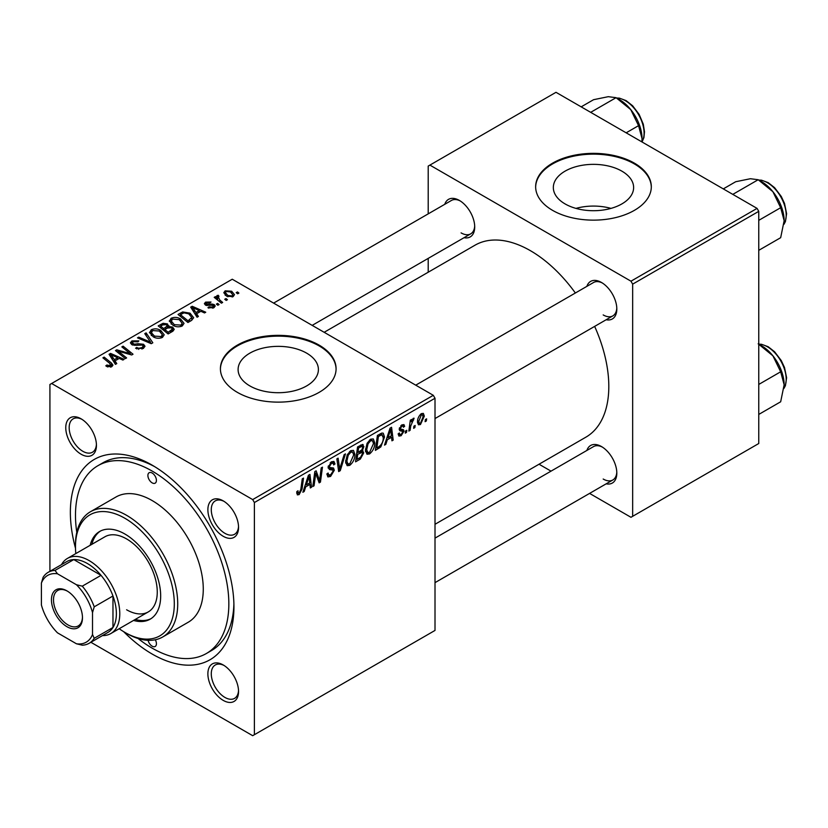<?xml version="1.0" encoding="UTF-8"?>
<svg xmlns="http://www.w3.org/2000/svg" width="828" height="828" viewBox="0 0 828 828"><rect width="100%" height="100%" fill="white"/><g stroke="black" fill="none" stroke-linecap="round" stroke-linejoin="round"><path stroke-width="1.24" d="M621.869 171.148A40.148 23.174 0 0 0 578.11 166.117A40.148 23.174 0 0 0 553.332 187.532A40.148 23.174 0 0 0 565.089 203.926A40.148 23.174 0 0 0 608.839 208.946A40.148 23.174 0 0 0 633.627 187.532A40.148 23.174 0 0 0 621.869 171.148M610.992 208.397A40.148 23.174 0 0 0 575.967 208.397M634.372 163.137A57.836 33.389 0 0 0 571.341 155.902A57.836 33.389 0 0 0 535.644 186.745A57.836 33.389 0 0 0 552.586 210.364A57.836 33.389 0 0 0 615.608 217.598A57.836 33.389 0 0 0 651.315 186.745A57.836 33.389 0 0 0 634.372 163.137M651.305 187.138A57.836 33.389 0 0 0 634.372 163.923A57.836 33.389 0 0 0 571.662 156.616A57.836 33.389 0 0 0 535.644 187.138M249.859 385.92A40.148 23.174 180 0 1 238.102 369.536A40.148 23.174 180 0 1 262.88 348.122A40.148 23.174 180 0 1 306.639 353.142A40.148 23.174 180 0 1 318.397 369.536A40.148 23.174 180 0 1 293.609 390.951A40.148 23.174 180 0 1 249.859 385.92M319.142 345.131A57.836 33.389 0 0 0 256.121 337.896A57.836 33.389 0 0 0 220.414 368.75A57.836 33.389 0 0 0 237.357 392.358A57.836 33.389 0 0 0 300.378 399.593A57.836 33.389 0 0 0 336.085 368.75A57.836 33.389 0 0 0 319.142 345.131M336.075 369.143A57.836 33.389 0 0 0 319.142 345.918A57.836 33.389 0 0 0 256.432 338.611A57.836 33.389 0 0 0 220.414 369.143M223.208 700.374A21.683 12.523 60 0 1 207.88 673.816A21.683 12.523 60 0 1 223.208 664.956L223.208 664.956A21.683 12.523 60 0 1 238.547 691.525A21.683 12.523 60 0 1 223.208 700.374M224.088 665.495A19.282 11.126 -120 0 0 215.28 664.987A19.282 11.126 -120 0 0 212.32 680.44A19.282 11.126 -120 0 0 224.916 697.424A19.282 11.126 -120 0 0 234.552 698.377A19.282 11.126 -120 0 0 238.526 690.49M81.103 454.23A21.683 12.523 60 0 1 65.764 427.672A21.683 12.523 60 0 1 81.103 418.823L81.103 418.823A21.683 12.523 60 0 1 96.441 445.381A21.683 12.523 60 0 1 81.103 454.23M81.982 419.351A19.282 11.126 -120 0 0 73.164 418.844A19.282 11.126 -120 0 0 70.214 434.296A19.282 11.126 -120 0 0 82.81 451.281A19.282 11.126 -120 0 0 92.446 452.243A19.282 11.126 -120 0 0 96.41 444.357M223.208 536.285A21.683 12.523 60 0 1 207.88 509.717A21.683 12.523 60 0 1 223.208 500.868L223.208 500.868A21.683 12.523 60 0 1 238.547 527.426A21.683 12.523 60 0 1 223.208 536.285M224.088 501.395A19.282 11.126 -120 0 0 215.28 500.899A19.282 11.126 -120 0 0 212.32 516.341A19.282 11.126 -120 0 0 224.916 533.325A19.282 11.126 -120 0 0 234.552 534.288A19.282 11.126 -120 0 0 238.526 526.401M586.876 286.353A21.683 12.523 60 0 1 601.49 282.472L601.49 282.472A21.683 12.523 60 0 1 616.819 309.03A21.683 12.523 60 0 1 606.158 319.743M602.36 283A19.282 11.126 -120 0 0 593.552 282.503L415.728 385.165M444.771 204.309A21.683 12.523 60 0 1 459.374 200.428L459.374 200.428A21.683 12.523 60 0 1 474.713 226.986A21.683 12.523 60 0 1 464.053 237.698M460.254 200.956A19.282 11.126 -120 0 0 451.446 200.448L273.623 303.11M586.876 450.442A21.683 12.523 60 0 1 601.49 446.561L601.49 446.561A21.683 12.523 60 0 1 616.819 473.13A21.683 12.523 60 0 1 606.158 483.831M602.36 447.099A19.282 11.126 -120 0 0 593.552 446.592L435.01 538.128M75.493 548.25A115.672 66.778 60 0 1 152.155 465.15A115.672 66.778 60 0 1 152.155 465.16A115.672 66.778 60 0 1 233.941 606.82A115.672 66.778 60 0 1 152.155 654.037A115.672 66.778 60 0 1 123.651 631.66M154.753 466.702A108.437 62.607 -120 0 0 103.045 462.738L97.942 465.688A108.437 62.607 -120 0 0 76.787 532.342M435.01 524.29L585.851 437.194A110.848 63.994 -120 0 0 594.649 326.387M575.367 292.998A110.848 63.994 -120 0 0 530.427 250.698A110.848 63.994 -120 0 0 475.003 245.202L324.162 332.297M433.303 395.308L435.01 398.258L254.393 502.534L252.685 499.584L433.303 395.308L232.244 279.222L49.918 384.482L49.918 571.32M254.393 502.534L254.393 734.705L252.685 735.688L90.883 642.28M374.753 442.939C374.774 447.296 373.045 450.96 369.557 453.941L366.99 454.23L365.459 450.349L367.094 443.301L370.633 439.182L373.304 438.923L374.753 442.939L373.387 442.152M387.307 439.751L385.848 444.346L384.502 445.122L390.05 428.159L391.561 427.279L393.196 440.113L391.944 440.827L391.551 437.298L387.307 439.751L386.428 439.233M299.125 494.595L297.345 494.875L296.786 491.656L298.039 490.756L297.925 492.018L299.198 492.939L300.833 489.41L302.261 478.832L303.514 478.108L302.044 489.058L299.125 494.595L296.683 493.198M296.724 492.142L299.198 492.939M326.884 473.968L328.447 474.868L330.662 474.775L333.084 471.08L332.763 470.056L329.534 469.579L328.126 467.375L331.469 461.796L333.932 461.424L334.947 463.773L333.705 464.943L333.104 463.194L331.428 463.432L329.368 466.578L329.834 467.541L333.498 467.996L334.326 470.232L330.579 476.442L327.878 476.918L326.884 473.906L328.126 473.026L328.695 475.117L326.894 474.082M332.763 470.056L328.126 467.365M328.302 465.957L329.834 467.541M345.473 453.889L340.256 470.666L338.673 471.587L336.851 458.867L338.103 458.143L339.666 469.041L344.137 454.655L345.473 453.889M354.922 454.386C354.953 458.743 353.214 462.407 349.726 465.388L347.17 465.678L345.628 461.796L347.263 454.758L350.803 450.629L353.473 450.37L354.922 454.386L353.566 453.599M426.627 418.844L426.337 420.976L425.095 421.69L425.354 419.568L426.627 418.844M435.01 398.258L435.01 630.429L254.393 734.705M362.271 444.419L363.906 446.592L362.271 450.898L363.751 452.823L360.325 459.085L355.543 461.848L357.561 446.913L363.15 444.553M361.391 450.391L363.068 451.043M305.677 486.874L304.218 491.48L302.872 492.256L308.409 475.282L309.931 474.413L311.556 487.237L310.314 487.961L309.91 484.432L305.677 486.874L304.797 486.367M315.323 476.669L314.05 485.808L312.787 486.533L314.826 471.577L316.141 470.821L319.546 480.54L321.212 467.892L322.465 467.168L320.446 482.103L319.142 482.859L315.706 473.181L315.323 476.669L314.226 476.028M402.532 431.233L399.841 430.746L399.231 429.277L401.828 424.93L403.94 424.588L404.654 426.337L403.412 427.238L402.946 426.037L401.766 426.213L400.462 428.345L400.586 429.08L403.402 429.67L404.033 431.129L401.104 435.725L398.92 436.077L398.144 433.851L399.386 432.961L399.914 434.607L401.166 434.431L402.791 431.957L399.231 429.318L402.346 431.129M399.324 428.355L401.611 429.38M380.818 446.923L375.374 450.401L377.392 435.466L381.884 433.044L383.25 433.199L384.513 436.987L380.818 446.923L379.638 446.24M424.319 416.132L420.458 424.547L418.461 424.774L417.509 422.259C417.395 418.833 418.699 415.946 421.431 413.607L423.356 413.4L424.319 416.132L422.829 415.263M415.159 425.457L414.869 427.59L413.638 428.304L413.896 426.192L415.159 425.457M410.729 425.985L410.098 430.353L408.835 431.077L410.305 420.21L411.557 419.486L411.247 421.742L413.255 418.326L414.103 418.212L410.729 425.985L409.612 425.344M406.796 430.291L406.507 432.423L405.265 433.137L405.523 431.015L406.796 430.291M219.078 304.528L217.836 305.253L216.387 304.114L217.66 303.379L219.078 304.528M227.441 299.705L226.199 300.419L224.75 299.281L226.023 298.556L227.441 299.705M169.378 321.357L171.117 318.273C174.47 316.938 177.606 317.165 180.545 318.956L184.033 323.365L182.274 325.953C179.024 327.257 175.94 327.05 173.021 325.342L169.326 320.829M198.409 316.462L197.074 317.238L190.688 307.147L192.199 306.277L205.758 312.218L204.516 312.943L200.862 311.287L196.629 313.74L198.409 316.462M172.886 331.2L168.115 333.953L158.2 325.901L163.106 323.303L167.453 323.914L168.715 326.542L172.607 327.07L174.242 329.347L172.886 331.2M168.953 325.766L168.715 327.484M152.828 342.782L151.245 343.692L137.489 337.865L138.742 337.141L150.53 342.14L144.776 333.653L146.111 332.887L152.828 342.782M110.528 367.146L109.917 363.533L102.9 357.831L104.152 357.106L111.418 363.006L112.95 365.148L111.842 366.618L106.771 366.514L105.798 365.821L106.884 365.013L110.528 365.769L111.107 364.982L111.107 366.97M126.612 357.913L125.359 358.638L115.465 350.575L116.779 349.82L130.306 353.691L121.851 346.891L123.103 346.166L133.018 354.218L131.714 354.974L118.166 351.124L126.612 357.913M252.685 499.584L51.626 383.499M116.779 363.595L115.434 364.372L109.048 354.28L110.569 353.411L124.128 359.352L122.875 360.066L119.232 358.421L114.988 360.863L116.779 363.595M143.306 348.453L135.575 348.257L136.661 347.46L138.742 348.288L141.992 347.605L143.192 346.135L142.416 345.059L135.792 345.328L131.776 344.634L130.379 342.813L131.952 340.888L138.887 340.867L138.028 341.809L133.298 341.716L132.242 342.968L134.467 344.22L137.852 343.713L143.544 344.272L145.014 346.259L143.306 348.453M149.547 332.804L151.286 329.72C154.639 328.385 157.775 328.612 160.715 330.403L164.203 334.812L162.443 337.4C159.204 338.704 156.119 338.497 153.19 336.789L149.495 332.276M207.931 307.757L208.853 306.857L212.796 307.084L213.096 305.377L205.437 305.066L204.371 303.659L205.561 302.137L211.016 302.023L209.939 302.831L206.586 302.8L206.482 304.238L212.04 304.052L214.235 304.601L215.239 306.008L213.821 307.747L207.931 307.757M213.624 307.85L213.096 305.377M206.586 302.8L206.482 305.48M191.475 320.467L187.935 322.506L178.03 314.454L182.677 311.949L190.036 313.16L193.68 317.745L191.475 320.467M233.175 296.569L226.768 296.279L223.788 292.708L225.164 290.825L231.685 291.239L234.479 294.644L233.175 296.569M218.116 296.507L219.824 300.098L222.66 302.458L221.407 303.183L214.193 297.335L215.456 296.61L216.926 297.821L216.47 296.445L218.147 295.234L219.016 296.3L217.671 297.273L217.671 300.15M238.899 293.081L237.667 293.805L236.218 292.667L237.491 291.932L238.899 293.081M138.069 638.502A108.437 62.607 -120 0 0 152.155 648.138A108.437 62.607 -120 0 0 206.379 653.509L211.492 650.56A108.437 62.607 -120 0 0 233.9 603.798M757.061 208.387L758.758 211.347L632.664 284.139L630.967 281.189L757.061 208.387L555.992 92.312L428.2 166.086L428.2 213.872M428.2 258.398L428.2 272.236M632.664 284.139L632.664 516.31L630.967 517.293L589.577 493.405M551.024 471.142L539.038 464.229M632.664 516.31L758.758 443.518L758.758 211.347M630.967 281.189L429.898 165.103M603.188 314.93A19.282 11.126 -120 0 0 612.834 315.892A19.282 11.126 -120 0 0 616.798 308.006M461.082 232.885A19.282 11.126 -120 0 0 470.718 233.848A19.282 11.126 -120 0 0 474.692 225.961M603.188 479.029A19.282 11.126 -120 0 0 612.834 479.981A19.282 11.126 -120 0 0 616.798 472.095M116.779 351.641L116.779 349.82M130.306 354.591L130.306 353.691M123.103 347.926L123.103 346.166M118.166 352.78L118.166 351.124M110.569 356.671L110.569 353.411M114.988 363.668L114.988 360.863M112.391 356.671L114.274 359.673L117.659 357.717L110.942 354.694L112.391 356.671L112.391 359.549M114.274 362.54L114.274 359.673M110.942 357.272L110.942 354.694M117.659 359.331L117.659 357.717M106.884 366.576L106.884 365.013M107.806 366.99L107.806 365.676M104.152 358.855L104.152 357.106M111.418 366.835L111.418 363.006M136.661 348.805L136.661 347.46M137.044 348.971L137.044 347.688M138.742 349.416L138.742 348.288M141.992 349.074L141.992 347.605M131.952 344.727L131.952 340.888M132.946 345.131L132.946 343.879M134.467 345.369L134.467 344.22M143.544 348.319L143.544 344.272M138.742 338.393L138.742 337.141M150.53 343.392L150.53 342.14M146.111 335.661L146.111 332.887M151.286 335.464L151.286 329.72M160.715 331.997L160.715 330.403M151.441 332.763L154.494 336.106L161.139 336.551L162.34 334.719L159.349 331.045L152.642 330.548L151.441 332.763L151.441 335.599L151.441 332.763M154.494 337.431L154.494 336.106M161.139 337.959L161.139 336.551M163.106 324.69L163.106 323.303M167.453 328.074L167.453 323.914M172.607 331.355L172.607 327.07M160.611 326.118L163.706 328.633L167.246 326.015L167.246 328.199L167.246 326.015L166.262 324.659L162.733 324.897L160.611 326.118L160.611 327.867M163.706 330.372L163.706 328.633M164.865 329.575L168.208 332.287L172.348 329.12L171.334 327.774L167.494 328.054L164.865 329.575L164.865 331.314M168.208 333.901L168.208 332.287M171.696 331.893L171.696 330.206M208.853 308.192L208.853 306.857M212.796 308.213L212.796 307.084M205.561 305.139L205.561 302.137M207.31 305.604L207.31 304.569M212.04 305.087L212.04 304.052M214.235 307.478L214.235 304.601M192.199 309.548L192.199 306.277M196.629 316.534L196.629 313.74M194.021 309.548L195.915 312.539L199.289 310.583L192.572 307.571L194.021 309.548L194.021 312.425M195.915 315.406L195.915 312.539M192.572 310.138L192.572 307.571M199.289 312.197L199.289 310.583M182.677 313.398L182.677 311.949M190.036 314.723L190.036 313.16M180.442 314.671L188.039 320.84L191.796 317.486L188.722 313.833L184.013 312.849L180.442 314.671L180.442 316.42M188.039 322.454L188.039 320.84M189.633 321.533L189.633 319.918M171.117 324.017L171.117 318.273M180.545 320.55L180.545 318.956M171.241 324.131L171.241 320.954L174.315 324.659L180.97 325.104L182.17 323.272L179.179 319.598L172.472 319.101L171.272 321.316L171.272 324.152M174.315 325.984L174.315 324.659M180.97 326.511L180.97 325.104M225.164 295.141L225.164 290.825M231.685 292.874L231.685 291.239M226.199 291.477L225.423 292.646L227.876 295.482L232.099 295.938L232.813 294.82L230.443 291.953L226.199 291.477M227.876 296.807L227.876 295.482M232.099 297.024L232.099 295.938M226.023 300.285L226.023 298.556M215.456 298.349L215.456 296.61M216.926 299.55L216.926 297.821M216.998 299.601L216.998 295.534M218.147 296.486L218.147 295.234M217.66 305.108L217.66 303.379M237.491 293.661L237.491 291.932M425.261 420.355L426.337 420.976M358.928 458.277L360.325 459.085M361.018 444.926L363.906 446.592M360.625 451.012L363.751 452.823M358.576 447.927L357.955 452.585L361.981 449.687L362.674 447.368L362.229 446.251L358.576 447.927L357.51 447.306M356.878 451.964L357.955 452.585M359.311 445.899L360.708 446.706M357.717 454.334L357.034 459.374L360.584 457.253L362.519 453.496L362.105 452.326L357.717 454.334L356.64 453.713M355.957 458.753L357.034 459.374M358.948 452.005L360.346 452.812M345.721 463.069L349.726 465.388M348.236 455.245L346.87 461.144L347.926 463.877L349.82 463.721L353.691 454.945L352.635 452.109L350.761 452.264L348.236 455.245L347.294 454.707M345.68 460.461L346.87 461.144M349.551 451.56L350.761 452.264M338.393 469.59L340.256 470.666M338.186 468.193L339.666 469.041M326.894 474.309L330.579 476.442M328.126 467.385L332.514 469.911M331.49 461.776L334.947 463.773M331.231 461.941L334.947 464.084M330.206 462.728L331.428 463.432M328.167 466.671L334.326 470.232M297.014 491.49L297.925 492.018M300.957 488.437L302.044 489.058M303.296 490.952L304.218 491.48M310.138 486.419L311.556 487.237M308.523 483.624L309.91 484.432M308.006 479.836L306.36 484.877L309.744 482.921L308.999 476.452L308.006 479.836L307.095 479.308M305.449 484.349L306.36 484.877M308.182 475.986L308.999 476.452M312.974 485.187L314.05 485.808M317.89 479.588L319.546 480.54M318.397 480.923L320.446 482.103M314.692 472.591L315.706 473.181M402.025 424.826L404.654 426.337M400.835 425.675L401.766 426.213M399.489 427.786L400.462 428.345M400.742 429.235L404.033 431.129M398.144 434.017L401.104 435.725M384.927 443.818L385.848 444.346M391.768 439.285L393.196 440.113M390.154 436.501L391.551 437.298M389.636 432.713L387.99 437.743L391.375 435.797L390.63 429.318L389.636 432.713L388.725 432.185M387.09 437.225L387.99 437.743M389.812 428.852L390.63 429.318M377.506 447.555L378.903 448.362M383.157 436.201L384.513 436.987M378.406 436.48L376.864 447.927L378.458 447.006C381.739 444.76 383.343 441.624 383.271 437.619L381.77 434.772L378.406 436.48L377.33 435.859M375.788 447.306L376.864 447.927M380.176 433.851L382.412 434.886L380.394 433.727M365.552 451.622L369.557 453.941M368.067 443.798L366.7 449.697L367.756 452.43L369.64 452.274L373.511 443.497L372.465 440.651L370.592 440.817L368.067 443.798L367.114 443.249M365.51 449.014L366.7 449.697M369.381 440.113L370.592 440.817M417.529 422.86L420.458 424.547M421.38 414.89L418.751 421.39L419.392 423.387L420.469 423.294L423.087 416.836L422.425 414.807L420.438 414.352M417.602 420.727L418.751 421.39M413.793 426.969L414.869 427.59M409.022 429.732L410.098 430.353M410.181 421.131L411.247 421.742M412.344 419.33L413.607 420.055M412.158 419.63L412.986 420.096M405.43 431.802L406.507 432.423M152.155 473.026A6.024 3.478 -120 0 0 149.143 472.726A6.024 3.478 -120 0 0 148.222 477.549A6.024 3.478 -120 0 0 152.155 482.859A6.024 3.478 -120 0 0 155.167 483.159A6.024 3.478 -120 0 0 156.088 478.336A6.024 3.478 -120 0 0 152.155 473.026M148.077 640.313A6.024 3.478 -120 0 0 152.155 646.171A6.024 3.478 -120 0 0 155.167 646.471A6.024 3.478 -120 0 0 155.312 639.765M133.546 620.431A50.601 29.218 -120 0 0 150.199 619.158A50.601 29.218 -120 0 0 157.951 578.617A50.601 29.218 -120 0 0 124.893 534.019A50.601 29.218 -120 0 0 99.588 531.514A50.601 29.218 -120 0 0 90.169 545.3M100.457 531.048A50.601 29.218 -120 0 0 91.877 544.317M119.18 628.721A69.883 40.344 -120 0 0 124.893 632.395A69.883 40.344 -120 0 0 174.304 603.871A69.883 40.344 -120 0 0 124.893 518.276A69.883 40.344 -120 0 0 75.483 546.811A69.883 40.344 -120 0 0 75.814 553.59M126.601 633.379L124.893 632.395L126.601 633.379A72.295 41.742 60 0 0 162.743 636.96L188.298 622.201A72.295 41.742 -120 0 0 199.382 564.272A72.295 41.742 -120 0 0 152.155 500.567A72.295 41.742 -120 0 0 116.013 496.986L90.449 511.745A72.295 41.742 60 0 1 126.601 515.326A72.295 41.742 60 0 1 173.828 579.031A72.295 41.742 60 0 1 162.743 636.96M206.379 653.509A108.437 62.607 -120 0 0 223.001 566.611A108.437 62.607 -120 0 0 152.155 471.06A108.437 62.607 -120 0 0 97.942 465.688M61.5 564.634A43.377 25.047 60 0 1 67.42 558.434L104.908 536.792A43.377 25.047 60 0 1 126.601 538.935A43.377 25.047 60 0 1 154.929 577.157A43.377 25.047 60 0 1 148.284 611.913A43.377 25.047 60 0 1 126.601 609.77M75.483 546.811L75.483 544.845A72.295 41.742 60 0 1 90.449 511.745M135.254 619.437A50.601 29.218 -120 0 0 151.038 618.64M784.147 220.683A31.806 18.361 60 0 0 772.897 191.703A31.806 18.361 -120 0 0 761.656 181.736L758.179 179.728L772.897 191.703L780.669 207.704L784.147 220.683L780.669 237.688L758.758 250.335M758.758 220.351L780.669 207.704M732.79 194.383L758.179 179.728L750.416 178.724L735.688 181.736L723.289 188.898M758.179 343.817L772.897 355.802A31.806 18.361 -120 0 0 761.656 345.825L758.758 344.158L761.512 344.282L768.177 346.735L774.584 351.755L781.28 360.584L784.509 367.518L786.6 377.754L785.41 385.682L783.94 388.435M758.758 384.44L780.669 371.793L784.147 384.782L780.669 401.787L758.758 414.435M784.147 384.782A31.806 18.361 60 0 0 772.897 355.802L780.669 371.793M626.154 132.822L638.554 125.659L642.042 138.638L641.876 141.888M590.685 112.339L616.073 97.683L630.791 109.658L638.554 125.659M581.173 106.853L593.583 99.691L608.301 96.679L616.073 97.683M642.042 138.638A31.806 18.361 -120 0 0 630.791 109.658A31.806 18.361 -120 0 0 618.237 98.977M51.45 599.834A21.932 12.658 60 0 1 66.965 590.881A21.932 12.658 60 0 1 82.469 617.74A21.932 12.658 60 0 1 66.954 626.692A21.932 12.658 60 0 1 51.45 599.834M67.482 591.192A20.483 11.83 -120 0 0 57.743 590.457A20.483 11.83 -120 0 0 53.499 599.834A20.483 11.83 -120 0 0 62.442 620.441A20.483 11.83 -120 0 0 78.225 625.937A20.483 11.83 -120 0 0 82.458 617.129M67.42 558.434A43.377 25.047 60 0 1 100.85 570.057A43.377 25.047 60 0 1 119.781 613.703A43.377 25.047 60 0 1 110.797 633.565A43.377 25.047 60 0 1 102.465 635.593M92.519 634.496L94.226 638.295A40.965 23.65 60 0 1 89.145 643.284L107.888 632.457A40.965 23.65 -120 0 0 112.97 627.479A40.965 23.65 -120 0 0 116.375 613.703A40.965 23.65 -120 0 0 112.97 595.994A40.965 23.65 -120 0 0 101.037 575.336L73.775 559.593A40.965 23.65 -120 0 0 66.923 561.498L48.179 572.324A40.965 23.65 60 0 1 55.031 570.42L57.474 573.794A38.554 22.263 -120 0 0 41.4 583.078L41.4 604.989A38.554 22.263 -120 0 0 57.474 632.82L76.445 643.78A38.554 22.263 -120 0 0 92.519 634.496L92.519 612.585A38.554 22.263 -120 0 0 76.445 584.744L57.474 573.794M76.445 584.744L82.293 586.162L101.037 575.336A40.965 23.65 -120 0 0 73.775 559.593L55.031 570.42M94.226 638.295L112.97 627.479L112.97 595.994L94.226 606.82L92.519 612.585M41.4 583.078L43.108 577.302A40.965 23.65 60 0 1 48.179 572.324M89.145 643.284A40.965 23.65 60 0 1 82.293 645.188L76.445 643.78M82.293 586.162A40.965 23.65 60 0 1 94.226 606.82M122.896 352.583L122.896 351.476M127.336 353.794L127.336 352.718M120.609 354.767L120.609 352.976M137.852 345.028L137.852 343.713M147.001 341.892L147.001 340.577M161.253 325.756L161.253 324.141M165.724 329.078L165.724 327.464M170.527 332.556L170.527 330.952M209.101 305.46L209.101 304.425M181.001 314.35L181.001 312.746M219.824 301.899L219.824 300.098M337.7 464.787L339.252 465.678M328.178 468.079L331.024 469.714M315.923 474.02L317.766 475.075M316.927 477.063L318.915 478.211M399.262 429.773L401.342 430.974M378.82 434.638L380.207 435.445M783.961 224.14A26.506 15.308 -120 0 0 767.452 182.719A26.506 15.308 -120 0 0 758.934 180.162M783.961 388.228A26.506 15.308 -120 0 0 767.452 346.808A26.506 15.308 -120 0 0 758.934 344.251M641.948 141.94A26.506 15.308 -120 0 0 625.337 100.674A26.506 15.308 -120 0 0 616.819 98.118M143.192 346.135L143.192 348.516M132.242 342.968L132.242 344.872M162.34 334.719L162.34 337.462M172.348 329.12L172.348 331.51M206.017 303.565L206.017 305.335M191.796 317.486L191.796 320.27M182.17 323.272L182.17 326.015M225.423 292.646L225.423 295.358M232.813 294.82L232.813 296.755M362.229 446.251L360.47 445.226M362.105 452.326L360.242 451.26M352.635 452.109L350.461 450.846M347.926 463.877L345.659 462.562M333.104 463.194L331.096 462.024M399.914 434.607L398.351 433.706M402.946 426.037L401.445 425.178M400.721 429.225L399.313 428.407M372.465 440.651L370.282 439.399M367.756 452.43L365.49 451.115M422.425 414.807L420.924 413.938M419.392 423.387L417.509 422.29M783.94 224.336L785.41 221.593L786.6 213.655L784.509 203.429L781.28 196.484L774.584 187.656L768.177 182.646L761.512 180.183L758.758 180.059M435.01 418.554L612.834 315.892M612.834 479.981L435.01 582.643M470.718 233.848L312.177 325.373M616.643 98.014L619.406 98.139L626.061 100.602L632.644 105.787L639.133 114.378L643.284 124.179L644.495 131.766L643.936 137.541L642.042 141.992M110.797 633.565L148.284 611.913"/></g></svg>
